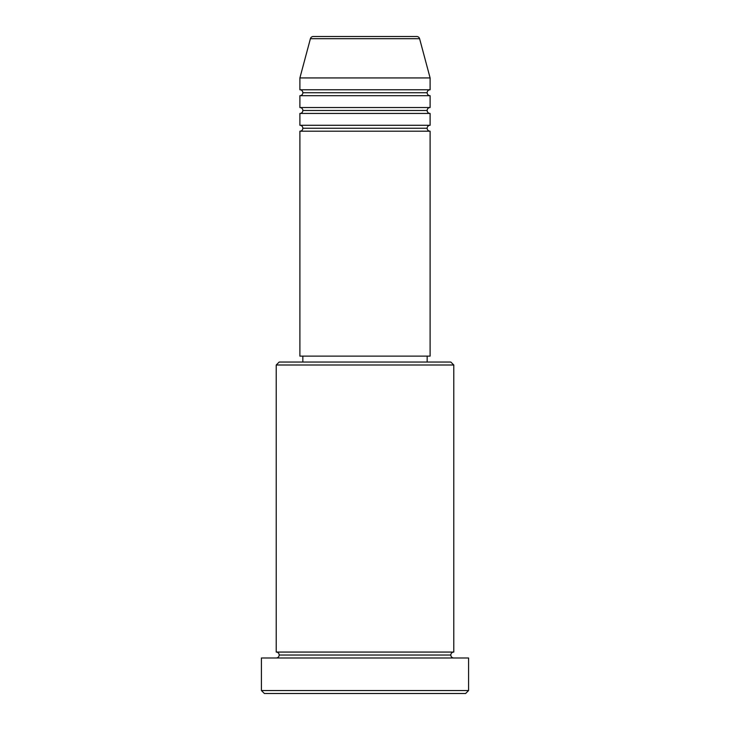 <?xml version="1.0" encoding="UTF-8"?>
<svg xmlns="http://www.w3.org/2000/svg" width="730" height="730" viewBox="0 0 730 730"><rect width="100%" height="100%" fill="white"/><g stroke="black" fill="none" stroke-linecap="round" stroke-linejoin="round"><path stroke-width="1.09" d="M416.739 36.5L313.261 36.5A2.957 2.957 0 0 0 310.405 38.69L419.595 38.69A2.957 2.957 0 0 0 416.739 36.5L313.261 36.5A2.957 2.957 0 0 0 310.405 38.69L299.893 77.937L430.107 77.937L419.595 38.69L310.405 38.69L299.893 77.937L299.893 89.772A2.957 2.957 0 0 1 302.85 92.728A2.957 2.957 0 0 1 299.893 95.685L299.893 107.529A2.957 2.957 0 0 1 302.85 110.486A2.957 2.957 0 0 1 299.893 113.442L299.893 125.286A2.957 2.957 0 0 1 302.85 128.243A2.957 2.957 0 0 1 299.893 131.199L299.893 356.121L430.107 356.121L430.107 131.199A2.957 2.957 0 0 1 427.15 128.243A2.957 2.957 0 0 1 430.107 125.286L430.107 113.442A2.957 2.957 0 0 1 427.15 110.486A2.957 2.957 0 0 1 430.107 107.529L430.107 95.685A2.957 2.957 0 0 1 427.15 92.728A2.957 2.957 0 0 1 430.098 89.772L430.107 77.937L299.893 77.937L299.893 89.772L430.107 89.772A2.957 2.957 0 0 0 427.15 92.728L302.85 92.728A2.957 2.957 0 0 0 299.893 89.772L430.107 89.772L430.107 77.937L419.595 38.69A2.957 2.957 0 0 0 416.739 36.5M453.786 365L450.821 362.043L279.179 362.043L276.214 365L453.786 365L276.214 365L276.214 652.063A2.957 2.957 0 0 1 279.179 655.029A2.957 2.957 0 0 1 276.214 657.986A2.957 2.957 0 0 0 279.179 655.029A2.957 2.957 0 0 0 276.214 652.063L453.786 652.063L453.786 365L453.786 652.063A2.957 2.957 0 0 0 450.821 655.029A2.957 2.957 0 0 1 453.786 652.063L276.214 652.063L276.214 365L279.179 362.043L450.821 362.043L453.786 365M261.422 690.543L264.379 693.5L465.621 693.5L468.578 690.543L261.422 690.543L468.578 690.543L468.578 657.986L261.422 657.986L261.422 690.543L261.422 657.986L468.578 657.986L468.578 690.543L465.621 693.5L264.379 693.5L261.422 690.543M453.786 657.986A2.957 2.957 0 0 1 450.821 655.029L279.179 655.029L450.821 655.029A2.957 2.957 0 0 0 453.786 657.986M299.893 125.286L430.107 125.286A2.957 2.957 0 0 0 427.15 128.243L302.85 128.243A2.957 2.957 0 0 0 299.893 125.286L299.893 113.442A2.957 2.957 0 0 0 302.85 110.486A2.957 2.957 0 0 0 299.893 107.529L430.107 107.529A2.957 2.957 0 0 0 427.15 110.486L302.85 110.486L427.15 110.486A2.957 2.957 0 0 0 430.107 113.442L299.893 113.442L430.107 113.442L430.107 125.286L299.893 125.286M430.107 131.199L299.893 131.199A2.957 2.957 0 0 0 302.85 128.243L427.15 128.243A2.957 2.957 0 0 0 430.107 131.199L430.107 356.121L299.893 356.121L299.893 131.199L430.107 131.199M427.15 362.043L427.15 356.121L427.15 362.043M302.85 356.121L302.85 362.043L302.85 356.121M430.107 95.685L299.893 95.685A2.957 2.957 0 0 0 302.85 92.728L427.15 92.728A2.957 2.957 0 0 0 430.107 95.685L430.107 107.529L299.893 107.529L299.893 95.685L430.107 95.685"/></g></svg>
